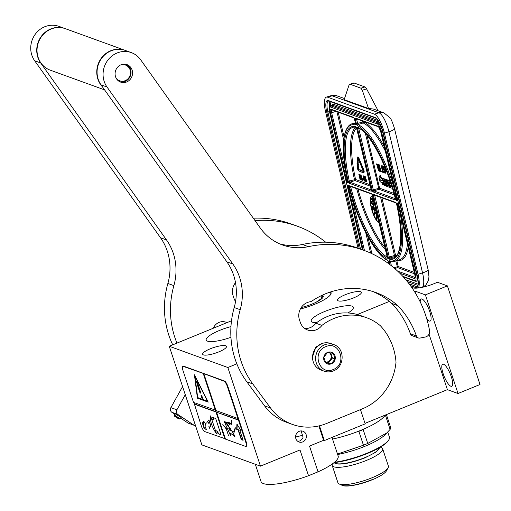 <?xml version="1.0" encoding="UTF-8"?>
<svg xmlns="http://www.w3.org/2000/svg" width="511" height="511" viewBox="0 0 511 511"><rect width="100%" height="100%" fill="white"/><g stroke="black" fill="none" stroke-linecap="round" stroke-linejoin="round"><path stroke-width="0.77" d="M297.728 441.293L300.014 440.916L302.914 438.093L303.01 437.103L301.145 430.914M411.777 287.501L412.639 287.814A17.661 4.12 -18.3 0 0 434.35 283.567A17.661 4.12 -18.3 0 0 437.365 282.232L447.393 285.873L425.401 294.873L414.779 291.015L414.255 291.232M331.997 437.429L338.161 456.061A40.618 9.479 161.7 0 1 318.04 471.832L309.519 446.071L323.616 440.303L324.338 440.565L365.18 423.855L360.466 409.618M385.051 415.162A40.618 9.479 161.7 0 1 332.54 439.058M365.014 423.363L447.4 389.65L458.022 393.508L480.014 384.508L447.393 285.873M231.502 320.78L169.256 346.254L201.877 444.889L260.469 466.147L300.008 449.967L308.529 475.722L318.04 471.832M210.315 348.783A12.539 2.925 161.7 0 1 226.482 346.388A12.539 2.925 161.7 0 1 218.836 351.875A12.539 2.925 161.7 0 1 202.669 354.264A12.539 2.925 161.7 0 1 210.315 348.783M345.18 294.751A12.539 2.925 161.7 0 1 361.347 292.356A12.539 2.925 161.7 0 1 353.701 297.843A12.539 2.925 161.7 0 1 337.535 300.232A12.539 2.925 161.7 0 1 345.18 294.751M316.584 322.716A22.165 5.174 161.7 0 1 311.244 321.163A22.165 5.174 161.7 0 1 324.753 311.474A22.165 5.174 161.7 0 1 353.331 307.245A22.165 5.174 161.7 0 1 347.965 312.968M330.623 291.928A26.623 6.215 161.7 0 1 331.058 292.592A26.623 6.215 161.7 0 1 314.833 304.237A26.623 6.215 161.7 0 1 300.347 309.014M230.946 337.292A22.165 5.174 161.7 0 1 206.201 340.051A22.165 5.174 161.7 0 1 219.711 330.362A22.165 5.174 161.7 0 1 230.953 326.593M233.386 353.178A26.623 6.215 161.7 0 1 233.182 352.775A26.623 6.215 161.7 0 1 233.118 352.092M169.256 346.254L227.849 367.511L236.829 363.838M357.349 314.521L389.382 301.407M458.022 393.508L425.401 294.873M426.73 318.749A11.919 3.29 -112.3 0 0 430.173 321.061A11.919 3.29 -112.3 0 0 429.713 311.499A11.919 3.29 -112.3 0 0 421.147 298.999A11.919 3.29 -112.3 0 0 420.221 301.924M451.283 376.709A11.919 3.29 -112.3 0 0 442.711 364.209A11.919 3.29 -112.3 0 0 443.178 373.771A11.919 3.29 -112.3 0 0 451.743 386.271A11.919 3.29 -112.3 0 0 451.283 376.709M447.4 389.65L429.042 334.149M415.52 293.269L414.779 291.015M324.338 440.565L319.452 425.797M323.616 440.303L318.864 425.931M299.242 431.31A5.742 5.353 -70.1 0 1 302.946 431.214A5.742 5.353 -70.1 0 1 306.389 436.464A5.742 5.353 -70.1 0 1 302.742 441.906A5.742 5.353 -70.1 0 1 299.031 442.002A5.742 5.353 -70.1 0 1 295.594 436.745A5.742 5.353 -70.1 0 1 299.242 431.31M260.469 466.147L227.849 367.511M308.529 475.722A40.618 9.479 161.7 0 1 261.032 481.566L255.315 464.275M302.985 435.206L295.594 437.039M363.11 170.68L363.008 171.396L360.734 170.572L360.587 169.946L360.344 170.955L361.079 172.367L360.926 171.741L363.302 172.603A2.14 0.632 -107.2 0 0 363.449 172.609A2.14 0.632 -107.2 0 0 363.538 170.834A2.14 0.632 -107.2 0 0 363.2 169.78L360.453 163.156L360.223 163.629L363.11 170.68M363.781 172.456A2.14 0.632 -107.2 0 0 363.928 172.463A2.14 0.632 -107.2 0 0 364.024 170.687A2.14 0.632 -107.2 0 0 363.685 169.626L360.938 163.009L360.453 163.156M358.083 248.237L325.584 111.807A17.661 5.219 -107.2 0 1 326.376 97.109L330.885 95.717A17.661 5.219 72.8 0 1 332.099 95.787L327.589 97.179L374.41 114.17A17.661 5.219 -107.2 0 1 384.419 133.147L418.036 274.279A17.661 5.219 -107.2 0 1 418.375 287.968M327.589 97.179A17.661 5.219 -107.2 0 0 326.376 97.109M413.738 288.07L411.649 287.31M378.14 110.772L366.604 88.888A5.295 1.565 72.8 0 0 364.975 86.947L354.161 83.025A5.295 1.565 72.8 0 0 353.797 83.006L349.767 84.251M374.41 114.17L378.926 112.778A8.828 8.233 109.9 0 1 383.94 112.874L373.228 108.99L368.501 108.492L344.159 99.658L348.93 85.375L349.748 84.258M354.161 83.025L350.131 84.27L360.945 88.192L362.286 90.223L368.501 108.492M380.574 130.918L380.599 131.027A4.414 1.303 -107.2 0 0 378.095 126.281L355.618 118.124A1.763 0.524 -107.2 0 0 355.413 119.587L356.41 123.764A1.763 0.524 -107.2 0 0 357.387 125.649A71.08 21.002 -107.2 0 1 396.312 200.35L397.213 199.367M397.047 200.076L380.599 131.027M398.497 203.665L397.794 203.397L414.83 274.733M398.21 203.563L396.913 202.867A71.08 21.002 -107.2 0 1 389.574 260.782A0.881 0.83 104.1 0 0 390.168 261.389L394.518 261.345A71.962 21.264 -107.2 0 0 400.324 214M347.857 182.223L347.997 182.817A71.08 21.002 -107.2 0 1 355.337 124.908A1.763 0.524 72.8 0 0 355.509 123.438L354.513 119.261A1.763 0.524 72.8 0 0 353.516 117.358L331.032 109.201A4.414 1.303 72.8 0 0 330.534 112.861L347.122 182.504L348.029 181.52M349.026 185.723L348.604 185.55C356.94 220.305 374.933 255.11 387.958 260.584L387.868 260.533A0.881 0.818 -64.9 0 1 387.523 260.035A71.08 21.002 -107.2 0 1 348.598 185.34L349.313 185.825M388.462 182.568L387.894 181.724M384.879 181.271L384.419 180.46M390.27 181.482L386.354 180.076L386.98 183.264L388.136 184.171L388.564 185.697L387.261 185.404L385.69 179.821L382.873 178.812L384.317 185.448L385.588 185.372L385.032 183.047M386.744 179.955L383.652 178.588M388.475 185.301L387.728 184.024M390.059 180.868L387.134 179.853M390.921 183.462L390.653 182.721M391.905 186.547L391.254 185.244M383.148 178.422L380.74 177.483L380.669 175.484L379.865 175.733L379.028 177.438L380.075 181.839L379.999 179.68L382.407 180.549L382.337 178.607L379.935 177.732L379.865 175.733M383.307 178.684L382.432 178.646L382.509 180.805L380.107 179.929L380.171 181.871L382.567 182.74L382.637 184.72L383.474 183.008L382.432 178.646M382.637 184.72L383.442 184.471L383.876 183.59M378.523 170.866L379.009 170.719L377.661 165.066L378.146 164.919L377.974 164.203L376.141 163.865L376.875 164.785L378.523 170.866L377.092 164.861L377.661 165.066L377.488 164.35L376.141 163.865M380.797 171.69L381.276 171.543L379.111 164.612L378.344 164.663L379.373 171.179L379.322 169.588L380.031 169.844L380.797 171.69L378.344 164.663M379.59 171.255L380.069 171.102L379.858 169.786M382.924 169.722L383.55 169.492L383.065 169.639L382.49 166.688L381.18 165.692L382.784 172.411L382.279 169.486L383.065 169.639M382.995 172.488L383.48 172.341L382.848 169.697M382.828 166.254L381.18 165.692M384.157 167.423L384.642 167.276L384.47 166.56L382.784 166.273L383.665 169.991L384.278 169.69L384.802 170.661L384.955 172.546L383.972 171.274L384.917 173.184L385.345 172.82L385.083 171.025L384.317 169.179L383.895 168.898L383.672 169.339L383.129 167.052L384.157 167.423L383.991 166.707L382.784 166.273M384.074 168.841L383.697 167.257M385.128 173.261L385.831 172.673L385.569 170.878L384.802 169.032L383.895 168.898M385.102 172.181L384.668 171.204L383.972 171.274M383.914 170.08L384.413 169.837M360.204 163.066L360.689 162.913L360.453 161.316L359.853 161.706L358.55 158.563A2.504 0.741 -107.2 0 0 357.355 157.101A2.504 0.741 -107.2 0 0 357.074 158.027L357.227 162.702L357.751 163.443L357.591 158.774A1.239 0.364 72.8 0 1 357.732 158.314A1.239 0.364 72.8 0 1 358.32 159.036L359.508 162.415L360.204 163.066L359.968 161.47M358.077 158.57A1.239 0.364 -107.2 0 0 358.077 158.621L357.591 158.774M357.751 163.443L358.23 163.296L358.077 158.621M360.261 161.38L359.035 158.416A2.504 0.741 -107.2 0 0 357.841 156.954L357.355 157.101M360.536 170.169L358.946 169.595L358.396 168.266L358.288 164.996M360.53 170.195L358.46 169.741L357.911 168.413L357.789 164.695L358.53 164.919L358.032 163.36M361.079 172.367L361.494 171.952M363.168 171.128L361.22 170.419L361.073 169.799L360.587 169.946M360.166 177.496L360.785 177.004L360.3 177.157L359.661 174.864L358.869 174.481L360.07 179.521L359.693 177.33L360.3 177.157M360.229 179.578L360.715 179.431L360.249 177.47M360.594 175.822L359.987 174.558L358.869 174.481M362.305 180.332L362.784 180.185L360.958 174.915L360.472 175.062L361.251 179.949L361.207 178.761L361.737 178.952L362.305 180.332L360.472 175.062M361.411 180.006L361.897 179.859L361.762 179.035M364.688 178.952L364.043 177.7L363.27 178.23L363.04 176.582L363.749 177.33L362.887 176.04L364.196 181.015L364.26 179.278L363.43 177.802M364.943 180.702L364.873 179.687M364.324 181.066L364.841 180.9M363.749 177.33L364.234 177.176L363.743 176.02L362.995 175.976M363.672 177.726L363.551 177.113M365.825 181.609L366.413 181.399L366.24 179.674L365.537 178.243L364.765 178.773L364.541 177.125L365.244 177.873L364.388 176.582L365.537 181.405L365.927 181.552L365.882 180.357L364.924 178.345M365.244 177.873L365.729 177.719L365.237 176.563L364.49 176.519M365.167 178.269L365.052 177.656M372.775 196.083A14.129 4.171 -107.2 0 0 371.848 196.045A14.129 4.171 -107.2 0 0 371.222 207.798A14.129 4.171 -107.2 0 0 379.175 222.968M390.481 187.409L390.072 187.537L388.762 182.037L389.222 182.203L390.404 187.167L390.723 187.773L392.474 188.406M387.006 186.074L386.488 186.234L385.792 183.321L386.399 183.545L387.287 186.528L389.21 187.211L388.488 183.609L387.332 182.695L386.999 181.577L388.296 181.865L389.606 187.371L390.072 187.537M384.585 181.162L383.78 181.411L383.531 180.14L384.713 180.568L386.022 186.068L386.488 186.234M384.994 181.744L383.78 181.411M385.3 183.04L384.834 181.795M384.783 185.621L384.087 182.702L385.147 183.085M390.819 183.423L390.014 183.673L389.752 182.58L390.685 182.734M391.068 183.909L390.014 183.673M391.471 185.174L390.851 183.979M392.09 187.154L390.679 186.458L390.321 184.963L391.164 185.269M383.141 178.358L382.337 178.607M380.74 177.483L379.935 177.732M380.427 179.834L380.107 179.929M377.974 164.203L377.488 164.35M379.111 164.612L378.625 164.766M383.467 169.154L383.103 169.262M382.522 165.851L382.036 166.005M382.733 166.062L382.247 166.209M382.854 166.58L382.49 166.688M384.47 166.56L383.991 166.707M384.591 168.822L384.106 168.975M384.802 169.032L384.317 169.179M385.083 169.524L384.598 169.678M385.326 170.137L384.84 170.284M385.569 170.878L385.083 171.025M385.703 171.447L385.217 171.6M385.799 172.137L385.32 172.29M385.831 172.673L385.345 172.82M385.754 173.037L385.275 173.184M384.668 171.204L384.189 171.357M384.879 171.805L384.393 171.952M385.051 172.13L384.566 172.277M385.077 172.367L384.745 172.469M360.613 171.466L360.083 170.329M357.655 163.309L357.01 163.577L357.393 167.672A2.14 0.632 -107.2 0 0 357.879 169.703A2.14 0.632 -107.2 0 0 358.748 170.955L360.37 171.543M358.051 165.066L357.496 163.354M361.22 170.419L360.734 170.572M360.67 176.308L360.223 176.442M360.6 175.867L360.121 176.014M360.721 176.614L360.274 176.755M360.753 177.291L360.274 177.438M359.987 174.558L359.501 174.711M360.14 174.717L359.661 174.864M360.325 175.075L359.84 175.222M360.504 175.535L360.019 175.682M361.168 174.992L360.683 175.139M364.733 179.131L364.26 179.278M364.567 178.575L364.081 178.722M364.867 179.668L364.388 179.815M364.95 180.185L364.464 180.332M364.969 180.581L364.49 180.734M364.835 180.881L364.432 181.009M363.583 175.867L363.097 176.014M363.743 176.02L363.257 176.174M363.947 176.391L363.462 176.538M364.126 176.851L363.647 176.998M363.334 176.672L363.014 176.768M363.487 176.934L363.04 177.074M363.57 177.234L363.091 177.381M364.043 177.7L363.557 177.847M364.202 177.854L363.717 178M364.407 178.224L363.928 178.371M364.931 181.284L364.803 180.747L364.931 181.284M365.429 181.22L365.065 181.335M365.167 180.639L364.803 180.747M366.24 179.674L365.755 179.821M366.061 179.118L365.576 179.265M366.368 180.211L365.882 180.357M366.444 180.728L365.959 180.875M366.47 181.124L365.985 181.277M366.413 181.399L365.927 181.552M365.078 176.41L364.599 176.557M365.237 176.563L364.752 176.717M365.442 176.934L364.963 177.081M365.627 177.394L365.141 177.541M364.835 177.215L364.509 177.311M364.982 177.477L364.535 177.617M365.071 177.777L364.586 177.924M365.537 178.243L365.058 178.39M365.697 178.396L365.212 178.543M365.908 178.767L365.422 178.914M372.014 196.007A14.129 4.171 -107.2 0 0 371.542 207.702A14.129 4.171 -107.2 0 0 379.105 222.675M386.092 182.248L385.486 182.031L385.23 180.76L385.709 180.926L386.092 182.248M379.858 169.262L379.219 169.032L378.619 165.283L379.858 169.262M382.075 168.63L381.564 166.484L382.381 166.912L382.822 168.771L382.075 168.63L382.56 168.483L382.132 166.688M359.54 176.685L359.156 175.075L360.044 176.276L360.038 176.863L359.54 176.685L360.025 176.531L359.744 175.375M361.609 178.511L361.136 178.339L360.683 175.529L361.609 178.511M364.158 179.335L364.228 180.536L363.449 178.786L363.717 178.396L364.158 179.335M365.652 179.878L365.723 181.079L364.943 179.329L365.212 178.939L365.652 179.878M377.437 215.668A7.065 2.089 -107.2 0 1 374.103 208.52A7.065 2.089 -107.2 0 1 374.339 202.675A7.065 2.089 -107.2 0 0 374.256 202.695A7.065 2.089 -107.2 0 0 373.943 208.571A7.065 2.089 -107.2 0 0 377.495 215.904M376.639 219.43L377.086 219.091L377.041 217.118L376.607 215.699L376.064 215.981L376.473 219.27L376.722 217.22L376.192 215.744M374.652 213.202L374.493 212.812M374.378 212.723L374.755 213.834L375.074 213.732L374.838 212.435L374.269 212.474L373.777 213.636L373.956 214.658L374.633 214.78L374.844 213.802M373.471 209.35L373.72 208.986L372.327 208.884L372.008 208.98L372.359 209.523L373.394 209.088L372.008 208.98M373.024 208.424L373.471 208.092L373.087 207.115L372.187 206.508L371.586 206.68L371.791 207.632L372.66 208.379L373.151 208.188L372.896 207.402L371.663 206.61M371.606 203.18L372.711 204.77L372.768 204.087M372.219 203.301L371.503 202.273M372.711 204.106L373.036 203.819L370.916 200.964L372.711 204.106L370.916 200.964M371.944 199.846L373.024 202.407L373.337 202.075M372.794 200.791L372.034 198.971M371.957 198.798L371.759 198.325L371.388 198.53L371.861 199.871M372.014 198.977L372.385 198.83L373.126 202.145L373.522 201.775L373.369 201.34L373.062 201.621L372.264 198.281L371.848 197.846L372.014 198.977L372.034 198.255L372.398 198.856L372.072 198.926M373.349 201.353L372.583 198.179L371.893 197.808M373.126 202.145L373.841 201.679L373.369 201.34M385.997 181.871L385.486 182.031M379.743 168.898L379.219 169.032M361.513 178.224L361.136 178.339M364.305 180.223L363.934 180.338M364.279 179.949L363.806 180.096M364.266 179.885L363.679 179.751M364.164 179.604L363.577 179.418M364.056 179.272L363.5 179.099M363.883 178.652L363.449 178.786M363.787 178.486L363.449 178.595M365.799 180.766L365.435 180.881M365.774 180.492L365.301 180.639M365.767 180.428L365.173 180.294M365.659 180.147L365.071 179.961M365.557 179.815L364.995 179.642M365.378 179.195L364.943 179.329M365.282 179.029L364.943 179.137M378.325 219.398L378.817 221.461M378.689 221.008L378.632 220.675M376.977 217.916L376.652 218.018M376.933 217.795L376.613 217.89M377.041 218.216L376.722 218.312M377.092 218.561L376.773 218.657M377.105 218.778L376.786 218.88M377.086 219.091L376.767 219.193M377.041 219.238L376.722 219.334M376.607 215.699L376.281 215.802M376.716 215.853L376.396 215.955M376.811 216.057L376.492 216.159M376.92 216.409L376.594 216.504M376.984 216.702L376.664 216.805M377.041 217.118L376.722 217.22M377.054 217.341L376.728 217.437M377.035 217.654L376.709 217.756M376.971 217.769L376.645 217.871M374.569 213.074L374.084 213.081M374.659 213.24L374.25 213.17M374.678 213.457L374.346 213.336M374.863 213.988L374.506 213.77M374.704 212.346L374.269 212.474M374.838 212.435L374.384 212.448M374.94 212.602L374.518 212.538M375.01 212.761L374.62 212.697M375.08 212.998L374.684 212.857M375.119 213.311L374.755 213.1M373.72 208.986L373.394 209.088M372.097 206.495L371.778 206.597M372.187 206.508L371.867 206.61M372.347 206.559L372.027 206.655M372.647 206.725L372.327 206.821M372.826 206.859L372.506 206.955M372.934 206.955L372.615 207.057M373.087 207.115L372.768 207.217M373.215 207.3L372.896 207.402M373.362 207.575L373.043 207.67M373.452 207.849L373.126 207.951M373.471 208.092L373.151 208.188M373.42 208.252L373.094 208.354M372.711 204.77L371.491 203.218M373.024 204.464L372.704 204.566M371.222 201.871L370.903 201.973M373.036 203.819L372.717 203.915M373.024 202.407L371.44 198.421M373.394 202.203L373.068 202.299M372.308 197.738L371.989 197.834M372.417 197.872L372.091 197.968M372.583 198.179L372.264 198.281M372.723 198.524L372.398 198.619M372.781 198.696L372.462 198.798M372.896 199.054L372.576 199.156M372.966 199.341L372.647 199.437M373.841 201.679L373.522 201.775M375.451 207.325L374.844 207.294L374.729 208.162L375.413 210.941L375.559 208.948L374.953 207.236M375.413 210.941L375.904 210.66L375.955 209.925L375.636 210.015M376.473 216.472L376.53 217.571L376.147 216.645L376.249 216.166L376.473 216.472L376.147 216.645M376.377 218.727L376.326 217.699L376.377 218.727L376.684 218.631M374.02 213.387L374.205 214.639L374.109 213.355M372.136 207.862L371.752 206.885L372.551 207.172L372.934 208.149L371.899 207.575M375.924 209.318L376.096 212.576L376.633 213.317L376.562 212.001M375.419 207.262L375.093 207.364M375.949 210.245L375.63 210.347M375.936 210.436L375.617 210.532M375.904 210.66L375.585 210.762M375.847 210.781L375.521 210.883M376.224 217.015L376.626 217.162L376.3 217.264M376.543 216.913L376.473 216.543M376.664 218.504L376.288 218.401M374.391 214.428L374.058 214.511M374.378 214.409L373.937 214.23M374.256 214.128L373.899 214.071M374.224 213.975L373.88 213.879M372.219 207.479L371.804 207.409M372.123 207.313L371.721 207.179M372.046 207.076L371.708 206.981M372.966 208.066L372.576 208.143M372.902 208.041L372.347 208.015M374.857 207.996L374.997 207.638L375.24 207.964L375.508 209.772L375.438 210.487L375.131 210.206L374.857 207.996L375.183 207.868L374.857 208.399M375.502 210.206L375.131 210.206M375.451 210.11L375.048 209.964M375.374 209.861L374.927 209.389M375.253 209.293L374.882 208.916M375.202 208.814L375.176 208.303M333.709 344.593A14.129 13.171 109.9 0 0 324.574 344.829A14.129 13.171 109.9 0 0 315.606 358.217A14.129 13.171 109.9 0 0 324.07 371.152C327.149 372.232 330.234 372.149 333.332 370.922C344.816 366.949 345.155 348.048 333.709 344.593L330.649 343.481A14.129 13.171 109.9 0 0 321.515 343.718A14.129 13.171 109.9 0 0 312.547 357.112A14.129 13.171 109.9 0 0 321.01 370.047L324.07 371.152A14.129 13.171 109.9 0 0 333.204 370.916M325.718 346.682C311.295 351.779 319.311 376.013 333.261 369.504C347.684 364.407 339.668 340.166 325.718 346.682M327.602 352.386A6.183 5.762 109.9 0 0 323.993 360.344A6.183 5.762 109.9 0 0 331.377 363.8A6.183 5.762 109.9 0 0 334.986 355.841A6.183 5.762 109.9 0 0 327.602 352.386M327.602 352.437L323.821 357.189L325.692 362.836L331.339 363.73L335.114 358.978L333.249 353.331L327.602 352.437M331.339 363.73L328.656 362.759L332.437 358.007L330.738 352.877M329.704 352.718A5.295 4.938 109.9 0 1 331.498 355.183A5.295 4.938 109.9 0 1 330.547 360.383A5.295 4.938 109.9 0 1 328.407 362.005A5.295 4.938 109.9 0 1 325.833 362.312A5.295 4.938 109.9 0 1 325.398 362.222L328.656 362.759M335.114 358.978L332.437 358.007M329.327 352.66A5.295 4.938 109.9 0 1 331.115 357.572A5.295 4.938 109.9 0 1 327.826 361.794A5.295 4.938 -70.1 0 1 325.347 362.114M312.936 353.989L316.066 347.078L321.381 343.775M312.553 356.761L315.887 347.014L322.901 343.239M322.256 295.217A18.102 4.229 161.7 0 1 323.239 296.086A18.102 4.229 161.7 0 1 301.228 307.526M329.461 292.318A26.138 6.1 161.7 0 1 329.684 292.407A26.138 6.1 161.7 0 1 330.936 293.94M329.684 292.407L330.112 292.611A26.489 6.183 161.7 0 1 331.109 293.378M316.175 302.212L321.745 298.252L320.895 295.869M337.656 454.528A36.645 8.553 161.7 0 0 364.822 446.333A36.645 8.553 -18.3 0 0 385.128 434.727L390.104 429.412L385.518 415.539L384.278 416.312M364.388 428.799L363.149 429.579L367.741 443.452L386.961 432.868M385.518 415.539A41.5 9.69 -18.3 0 0 385.958 414.791M390.104 429.412A41.5 9.69 -18.3 0 0 390.832 428.02L386.399 414.613M379.411 447.674A23.928 5.589 -18.3 0 1 364.765 457.645A23.928 5.589 161.7 0 1 334.156 462.647M388.111 467.744L386.437 470.842A23.928 5.589 -18.3 0 1 372.097 479.816A23.928 5.589 161.7 0 1 342.325 485.431L339.138 483.936A26.566 6.202 161.7 0 0 372.187 477.702A26.566 6.202 -18.3 0 0 388.111 467.744A26.566 6.202 -18.3 0 0 388.379 466.083L382.656 448.786A26.566 6.202 -18.3 0 1 366.464 460.405A26.566 6.202 161.7 0 1 332.207 465.47A26.566 6.202 161.7 0 1 332.463 463.847M339.138 483.936A26.566 6.202 161.7 0 1 337.931 482.767L332.207 465.47M382.656 448.786A26.566 6.202 -18.3 0 0 381.455 447.617L380.376 447.112M334.009 462.659A36.115 8.431 161.7 0 0 367.07 453.602A36.115 8.431 -18.3 0 0 388.718 440.06L389.05 439.441A36.645 8.553 -18.3 0 0 389.427 437.154L387.74 432.063M389.05 439.441A36.645 8.553 -18.3 0 1 367.09 453.18A36.645 8.553 161.7 0 1 334.501 462.257M356.927 431.852L358.863 431.335L363.449 445.209A41.5 9.69 161.7 0 0 365.62 444.34A41.5 9.69 -18.3 0 0 367.741 443.452M337.503 454.068L363.449 445.209M358.863 431.335A41.5 9.69 -18.3 0 0 363.149 429.579M342.415 485.45C348.674 486.74 358.569 484.798 372.104 479.637M379.673 447.527L375.885 452.197L364.905 457.875C351.37 463.036 341.476 464.972 335.216 463.688M115.831 77.487A8.387 7.818 109.9 0 0 125.182 80.681A8.387 7.818 109.9 0 0 130.088 69.886A8.387 7.818 109.9 0 0 120.328 65.089M119.798 81.747A9.268 8.642 109.9 0 0 125.157 81.39A9.268 8.642 109.9 0 0 130.567 69.451A9.268 8.642 109.9 0 0 126.102 64.367M104.602 89.879L50.263 70.167A22.075 20.581 109.9 0 1 38.153 57.449A22.075 20.581 -70.1 0 1 43.409 34.314A22.075 20.581 -70.1 0 1 65.319 28.667L125.048 50.334A22.075 20.581 -70.1 0 1 125.201 50.391M102.43 86.832A22.075 20.581 109.9 0 1 97.882 79.122A22.075 20.581 -70.1 0 1 103.139 55.986A22.075 20.581 -70.1 0 1 125.048 50.334M325.686 242.195A113.02 105.375 109.9 0 0 297.351 226.201A113.02 105.375 109.9 0 0 255.046 220.65M297.351 226.201L291.347 224.022A113.02 105.375 109.9 0 0 253.303 218.203M166.522 239.94L40.682 62.949A22.075 20.581 -70.1 0 1 45.307 32.167A22.075 20.581 -70.1 0 1 65.018 28.559L59.014 26.38A22.075 20.581 109.9 0 0 39.302 29.989A22.075 20.581 109.9 0 0 34.678 60.771L160.524 237.762L166.522 239.94A52.978 49.395 -70.1 0 1 173.874 285.636A84.769 79.033 109.9 0 0 176.972 343.098M160.524 237.762A52.978 49.395 109.9 0 1 167.876 283.458A84.769 79.033 109.9 0 0 172.724 344.836M185.276 394.696L176.876 409.809A3.532 3.296 109.9 0 0 177.86 414.472L193.854 425.107L187.856 422.929A3.532 3.296 109.9 0 0 188.508 423.261L194.512 425.439A3.532 3.296 109.9 0 0 195.509 425.625M187.856 422.929L180.664 418.145M174.775 414.236L171.856 412.294A3.532 3.296 109.9 0 1 170.872 407.631L182.587 386.565M235.501 282.634A13.42 12.513 109.9 0 0 233.118 295.76L233.923 298.207A13.42 12.513 109.9 0 0 235.565 301.496M193.854 425.107A3.532 3.296 109.9 0 0 194.512 425.439M181.086 417.468L175.088 413.738M213.266 328.247A10.559 9.843 -70.1 0 1 226.954 322.645M175.145 413.648L174.283 415.028L180.281 418.758L179.048 419.052L174.564 416.261L174.283 415.028M180.281 418.758L181.137 417.378M372.762 291.494A77.876 72.607 -70.1 0 1 391.79 303.445L397.788 305.623A88.301 82.322 -70.1 0 1 416.414 335.963A3.532 3.296 109.9 0 0 419.997 338.065L425.35 337.017A5.295 4.938 109.9 0 0 429.559 330.636A113.02 105.375 109.9 0 0 425.669 315.37A113.02 105.375 109.9 0 0 363.685 250.269A113.02 105.375 109.9 0 0 308.395 246.66A52.978 49.395 -70.1 0 1 282.474 244.967A52.978 49.395 -70.1 0 1 260.208 227.912L140.634 59.73A22.075 20.581 -70.1 0 0 131.353 52.62A22.075 20.581 -70.1 0 0 111.641 56.236A22.075 20.581 -70.1 0 0 107.016 87.017L232.856 264.008A52.978 49.395 -70.1 0 1 240.208 309.704A84.769 79.033 109.9 0 0 252.798 383.953L270.575 408.034A52.978 49.395 109.9 0 0 292.324 424.379A52.978 49.395 109.9 0 0 326.574 423.485L362.503 408.781A52.978 49.395 109.9 0 0 395.227 367.626A75.935 70.799 109.9 0 0 396.019 362.331A61.454 57.296 -70.1 0 0 380.376 325.75A51.036 47.58 -70.1 0 0 366.636 317.746A51.036 47.58 -70.1 0 0 321.924 325.398L315.926 323.22A51.036 47.58 -70.1 0 1 360.632 315.568L366.636 317.746M363.685 250.269L357.681 248.09A113.02 105.375 109.9 0 0 302.391 244.482A52.978 49.395 109.9 0 1 279.511 243.779M131.353 52.62L125.348 50.442A22.075 20.581 109.9 0 0 105.636 54.057A22.075 20.581 109.9 0 0 101.012 84.839L226.858 261.83L232.856 264.008M391.79 303.445A88.301 82.322 -70.1 0 1 410.41 333.785A3.532 3.296 -70.1 0 0 412.326 335.759L418.33 337.937M304.767 328.496A13.42 12.513 109.9 0 0 315.926 323.22M292.324 424.379L286.326 422.201A52.978 49.395 -70.1 0 1 264.57 405.855L246.794 381.774L252.798 383.953M226.858 261.83A52.978 49.395 109.9 0 1 234.204 307.526A84.769 79.033 109.9 0 0 246.794 381.774M321.924 325.398A13.42 12.513 109.9 0 1 307.622 330.004A13.42 12.513 109.9 0 1 300.257 322.269L299.452 319.829A13.42 12.513 109.9 0 1 311.027 301.656A77.876 72.607 -70.1 0 1 375.789 292.509A77.876 72.607 -70.1 0 1 397.788 305.623M115.556 76.759A9.3 8.668 109.9 0 0 120.653 82.111A9.3 8.668 109.9 0 0 129.883 79.735A9.3 8.668 109.9 0 0 132.094 69.988A9.3 8.668 109.9 0 0 126.996 64.635A9.3 8.668 109.9 0 0 117.766 67.011A9.3 8.668 109.9 0 0 115.556 76.759M178.467 418.739L175.03 416.516L178.467 418.739M179.048 419.052L174.564 416.261M176.825 417.449L176.033 416.976M178.377 418.26L177.547 417.909M174.507 415.973L179.335 418.982M245.976 446.416A5.295 1.463 -112.3 0 0 245.772 442.168L238.49 420.157L216.581 412.211L225.472 439.109L245.587 446.403A5.295 1.463 -112.3 0 0 245.976 446.416L246.449 446.224A5.295 1.463 -112.3 0 0 246.238 441.977L227.906 386.546A5.295 1.463 -112.3 0 0 224.489 381.002L183.666 366.189A5.295 1.463 -112.3 0 0 183.283 366.176L182.81 366.368A5.295 1.463 -112.3 0 0 183.015 370.622L193.528 402.413L215.751 410.231L203.621 373.547L183.2 366.381A5.295 1.463 -112.3 0 0 182.81 366.368M193.931 402.559L201.347 426.053A5.295 1.463 -112.3 0 0 204.764 431.597L225.383 438.834M238.49 420.157L238.803 420.029L238.267 418.4L237.954 418.528L227.44 386.738A5.295 1.463 -112.3 0 0 224.016 381.193L203.621 373.547M202.049 422.163L204.202 428.684L206.604 429.553L205.135 427.164L205.288 423.638L203.672 421.019L203.519 424.552L202.049 422.163M215.68 418.503L212.678 417.41L213.489 419.857L211.688 419.205L210.583 415.865C209.932 421.038 211.924 427.068 216.568 433.96L215.463 430.62L217.264 431.271L218.069 433.718L221.071 434.804L215.68 418.503M206.623 423.063L207.498 421.626L209.542 423.102L208.961 419.978L210.768 425.804L209.67 427.618L208.775 426.078L209.823 428.627L209.714 427.726L210.813 425.899L208.922 419.87L209.497 422.999L207.46 421.524L206.687 423.038M208.91 420.048L207.472 421.498L208.91 420.048M224.872 438.892L215.981 411.994L216.294 411.86L225.191 438.764M194.065 404.041L215.981 411.994M194.423 374.761L197.425 398.21L208.226 402.131L194.423 374.761M203.308 373.682L215.438 410.359M194.384 403.914L216.294 411.86M216.581 412.211L238.803 420.029M203.908 373.899L216.038 410.576L237.954 418.528M241.218 430.977L236.925 424.015L236.695 429.336L238.056 429.828L241.301 439.652L243.108 440.31L239.863 430.486L241.218 430.977M231.624 420.527L231.726 424.411C230.18 423.197 228.858 422.635 227.765 422.718L230.148 424.75L226.213 422.207L225.753 423.076L226.028 422.265L225.536 422.271L227.178 422.367M229.829 428.614L230.276 428.697L227.178 424.073L226.309 423.472M225.971 423.217L225.856 423.268C226.424 423.779 226.501 423.44 226.086 422.258M234.919 436.528L232.294 431.124L234.198 432.172L235.399 427.809L234.594 429.84L234.306 428.857L234.134 432.012L229.484 430.09L228.858 428.052M235.424 428.908L234.594 429.84M231.336 424.117C229.65 422.629 228.302 422.067 227.286 422.431L224.386 421.671M230.697 435.73L230.665 433.232M225.479 422.105L224.291 421.69L230.621 435.781L230.55 433.239L234.913 436.605L232.122 431.195L228.443 427.975L230.033 428.608L225.287 422.188M226.948 427.388L226.335 428.997L222.809 424.469L226.354 429.119L228.577 435.851L226.411 429.144L227.018 427.566M204.202 428.684L206.412 429.246M202.816 423.408L204.515 428.557M203.519 424.552L203.959 421.492M218.069 433.718L220.982 434.529M217.264 431.271L217.577 431.143L218.382 433.59M215.463 430.62L217.577 431.143M210.8 416.522L216.191 432.83M213.489 419.857L213.802 419.729L213.087 417.557M208.488 423.21L209.651 423.051M208.903 420.023L207.632 421.434M197.425 398.21L208.079 401.838M194.863 375.636L195.196 376.294M197.674 397.584L194.959 376.39L207.44 401.129L197.674 397.584L197.738 398.082M239.863 430.486L241.026 430.664M241.301 439.652L243.019 440.035M238.056 429.828L238.369 429.7L241.62 439.524M236.695 429.336L238.369 429.7M237.213 424.488L237.008 429.208M227.797 422.706L227.414 422.373L227.765 422.718M227.887 422.667L231.164 424.06M231.374 424.175L231.707 424.315M226.801 424.2L227.152 424.296M229.522 430.102L231.323 430.3M233.655 431.999L234.268 432.14M234.619 431.61L234.204 431.974M228.756 428.046L229.407 430.051L228.839 427.994M226.041 423.261L226.36 423.427M231.374 420.457L231.164 424.187L231.451 420.598M226.373 423.255L225.753 423.076M201.2 396.702A1.59 0.441 -112.3 0 0 202.343 398.369A1.59 0.441 -112.3 0 0 202.279 397.092A1.59 0.441 -112.3 0 0 201.142 395.425A1.59 0.441 -112.3 0 0 201.2 396.702M196.435 381.64L199.635 392.129L200.874 393.272L197.604 382.784L196.435 381.64M201.34 395.476A1.59 0.441 -112.3 0 0 201.513 396.568A1.59 0.441 -112.3 0 0 202.452 398.19M196.614 381.704L199.948 392.001L200.938 393.074M363.685 169.626L363.2 169.78M359.284 248.672L326.785 112.241A14.129 4.171 72.8 0 1 328.388 100.539L375.215 117.53A14.129 4.171 72.8 0 1 383.218 132.713L417.315 275.863A14.129 4.171 72.8 0 1 415.711 287.559L410.461 285.655M360.53 249.125L327.896 112.101A13.248 3.916 72.8 0 1 328.484 101.082L328.892 101.121A0.881 0.824 109.9 0 1 328.388 100.539M326.785 112.241L329.518 111.596M375.215 117.53A0.881 0.824 109.9 0 0 375.719 118.111L328.892 101.121M383.218 132.713L383.161 132.668C381.244 125.176 378.76 120.321 375.719 118.111M383.161 132.668L417.263 275.819C419.499 289.367 416.535 285.93 417.232 286.524A13.248 3.916 72.8 0 1 416.318 286.473L409.126 283.861M415.711 287.559A0.881 0.824 -70.1 0 1 416.318 286.473L417.666 286.051M330.885 95.717L337.113 95.889A8.828 8.233 109.9 0 0 332.099 95.787L378.926 112.778A17.661 5.219 72.8 0 1 388.928 131.755L422.546 272.887L418.036 274.279M422.776 287.201L425.816 285.1L428.442 280.494L428.978 276.732L428.135 269.751A8.828 1.84 166.6 0 1 422.546 272.887A17.661 5.219 72.8 0 1 422.271 287.31M428.135 269.751L394.518 128.619A8.828 1.84 166.6 0 1 388.928 131.755L384.419 133.147M329.557 107.138A13.248 3.916 72.8 0 1 329.863 101.478M417.915 285.425L407.344 281.587M362.286 90.223L366.604 88.888M360.945 88.192L364.975 86.947M330.598 105.975A12.36 3.654 72.8 0 1 331.039 101.9M418.139 284.199L405.798 279.721M378.146 120.494L333.619 104.333A8.828 2.606 -107.2 0 0 332.188 105.483M417.5 280.897L418.139 281.127M333.619 104.333A0.881 0.824 -70.1 0 1 333.012 105.426A7.946 2.351 -107.2 0 0 332.463 105.394L330.694 105.943A7.946 2.351 72.8 0 1 331.237 105.975L333.012 105.426L379.2 122.186M362.446 249.822L329.831 112.912A7.065 2.089 72.8 0 1 330.636 107.061A0.881 0.824 109.9 0 1 331.237 105.975L378.063 122.959A7.946 2.351 72.8 0 1 382.567 131.506L416.663 274.65A7.946 2.351 72.8 0 1 416.312 281.261L418.081 280.718A0.881 0.824 109.9 0 0 418.087 280.711L418.081 280.718A7.946 2.351 -107.2 0 0 418.1 280.711L418.036 280.692M330.636 107.061L377.457 124.052A0.881 0.824 109.9 0 1 378.063 122.959L379.405 122.551M377.457 124.052A7.065 2.089 72.8 0 1 381.462 131.646L382.848 131.416M381.462 131.646L415.558 274.79L416.963 274.56M415.558 274.79A7.065 2.089 72.8 0 1 414.76 280.641L402.757 276.285M403.3 276.885L415.264 281.222A0.881 0.824 -70.1 0 1 414.76 280.641M396.312 200.35L397.188 200.663M396.913 202.867L397.788 203.186L414.855 274.841A4.414 1.303 72.8 0 1 414.357 278.501L399.787 273.213M389.97 264.653L389.401 262.252A1.763 0.524 72.8 0 1 389.574 260.782M347.122 182.504L347.997 182.817M388.967 263.9L388.501 261.926A1.763 0.524 -107.2 0 0 387.523 260.035M363.225 250.103L347.723 185.02M395.092 199.903L373.202 191.964A1.763 0.524 72.8 0 1 372.206 190.066L357.611 128.81A1.763 0.524 72.8 0 1 357.841 127.36A69.311 20.478 72.8 0 1 395.271 198.364A1.763 0.524 72.8 0 1 395.092 199.903A0.881 0.824 -70.1 0 1 395.335 199.041M356.71 128.485L371.305 189.741A1.763 0.524 72.8 0 1 371.107 191.203L349.217 183.264A1.763 0.524 72.8 0 1 348.202 181.284A69.311 20.478 72.8 0 1 355.688 126.575A1.763 0.524 72.8 0 1 356.71 128.485L356.684 128.376M349.818 185.78L371.708 193.72A1.763 0.524 72.8 0 1 372.704 195.624L387.3 256.88A1.763 0.524 72.8 0 1 387.07 258.33A69.311 20.478 72.8 0 1 349.639 187.32A1.763 0.524 72.8 0 1 349.818 185.78A0.881 0.824 109.9 0 0 350.322 186.362L372.104 194.263M388.2 257.205L373.605 195.949A1.763 0.524 72.8 0 1 373.803 194.487L395.693 202.426A1.763 0.524 72.8 0 1 396.708 204.4A69.311 20.478 72.8 0 1 389.222 259.109A1.763 0.524 72.8 0 1 388.2 257.205L389.305 257.065L374.665 195.196M356.48 118.833L358.007 124.569A0.881 0.818 115.1 0 0 357.387 125.649M385.339 151.09A71.962 21.264 -107.2 0 0 363.161 122.972L358.007 124.569A71.962 21.264 72.8 0 1 394.281 188.636M384.272 146.619A72.843 21.526 -107.2 0 0 363.781 121.886A0.881 0.818 -64.9 0 1 363.161 122.972L362.676 122.027L356.41 123.764M357.406 119.172L355.413 119.587M397.073 200.369L380.548 130.982L378.594 126.856L356.122 118.705A0.881 0.824 -70.1 0 1 355.618 118.124M378.594 126.856L378.6 126.862A0.881 0.824 -70.1 0 1 378.095 126.281M414.855 274.841L415.207 277.422M415.028 277.428A3.532 1.041 72.8 0 1 414.964 277.409L397.609 271.111M414.357 278.501A0.881 0.824 -70.1 0 1 414.964 277.409L415.041 277.384M391.369 265.739L390.474 261.46M389.401 262.252L391.963 261.658M330.534 112.861L331.639 112.72A3.532 1.041 72.8 0 1 331.69 109.839M345.653 171.555L331.639 112.72L335.951 111.385M331.032 109.201A0.881 0.824 109.9 0 0 331.537 109.782L353.919 117.9M353.516 117.358A0.881 0.824 109.9 0 0 353.899 117.888L354.487 119.152M354.513 119.261L355.484 123.33M355.509 123.438L355.547 124.205L355.975 123.815M355.337 124.908A0.881 0.83 -75.9 0 1 355.931 123.815M355.522 123.719A71.962 21.264 -107.2 0 0 352.009 123.841C349.23 124.154 343.903 129.398 343.418 144.064C342.996 154.807 344.484 167.627 347.882 182.516M351.67 196.812L364.471 250.556M395.297 198.67L373.809 190.878L373.311 189.926L358.665 128.108M373.202 191.964A0.881 0.824 -70.1 0 1 373.809 190.878L378.97 189.281L365.442 133.633M372.206 190.066L379.577 188.189A0.881 0.824 -70.1 0 1 378.97 189.281L394.313 194.844M357.611 128.81L359.342 128.478M357.841 127.36A0.881 0.811 115.5 0 0 358.268 127.903C369.734 132.611 387.191 165.379 395.227 198.332L395.252 198.281M395.271 198.364L395.329 199.213L395.757 198.817M371.107 191.203A0.881 0.824 -70.1 0 1 371.35 190.335M371.305 189.964L349.824 182.172L349.313 181.188A68.429 20.216 72.8 0 1 353.05 127.213L356.078 127.092L356.659 128.44L371.337 190.507L371.772 190.118M349.217 183.264A0.881 0.824 -70.1 0 1 349.824 182.172L354.979 180.575L354.474 179.591A68.429 20.216 72.8 0 1 355.733 127.073M348.202 181.284L355.586 179.489A0.881 0.824 -70.1 0 1 354.979 180.575L370.411 186.176M355.688 126.575A0.881 0.83 103.6 0 0 356.103 127.118M371.708 193.72A0.881 0.824 109.9 0 0 372.091 194.25M387.07 258.33A0.881 0.811 -64.5 0 1 387.338 257.455M387.287 257.046A68.429 20.216 72.8 0 1 350.731 187.141L350.68 186.489M349.639 187.32L351.67 186.854M373.605 195.949L375.598 195.534M373.803 194.487A0.881 0.824 109.9 0 0 374.308 195.068L396.095 202.969A0.881 0.824 109.9 0 1 395.693 202.426M396.197 203.008L396.657 204.343C400.241 220.707 401.429 234.102 400.234 244.526C398.158 256.586 396.012 256.445 393.47 257.972A68.429 20.216 72.8 0 1 389.816 258.017L389.305 257.065L394.46 255.468L380.618 197.355M389.222 259.109A0.881 0.83 -76.4 0 1 389.816 258.017L394.977 256.426L394.46 255.468L395.565 255.328L381.864 197.808M363.672 121.446L363.781 121.886L362.676 122.027L362.427 120.992M394.76 268.55L397.641 267.662L395.77 260.961M414.568 273.8L397.641 267.662A0.881 0.824 -70.1 0 0 398.248 266.57L393.809 267.738M394.518 261.345L399.672 259.754A71.962 21.264 -107.2 0 0 407.459 243.951M343.705 140.135L336.947 111.749M370.616 253.086L365.729 232.588M385.594 249.898A68.429 20.216 72.8 0 1 356.71 188.68M395.77 256.573A68.429 20.216 72.8 0 1 394.977 256.426A0.881 0.83 -76.4 0 0 395.565 255.328A67.548 19.961 72.8 0 0 396.689 255.519M414.223 272.369L398.248 266.57L396.83 260.629M397.29 260.489A72.843 21.526 -107.2 0 0 408.238 247.241M344.12 137.076L338.193 112.196M355.254 122.538A72.843 21.526 -107.2 0 0 354.781 122.985M388.743 263.12L387.063 262.513M371.893 253.673L367.811 236.536M393.917 193.394L379.577 188.189L367 135.402M370.073 184.746L355.586 179.489A67.548 19.961 72.8 0 1 356.518 127.954M385.007 247.439A67.548 19.961 72.8 0 1 357.975 189.14M388.015 182.223L387.21 182.472M388.136 182.446L387.332 182.695M388.539 182.887L388.168 183.002M383.723 178.569L382.918 178.818M386.495 179.572L385.69 179.821M387.945 184.925L387.14 185.174M388.066 185.154L387.261 185.404M387.204 179.834L386.399 180.083M391.483 186.208L390.679 186.458M391.605 186.438L390.8 186.687M359.035 158.416L358.55 158.563M358.396 168.266L357.911 168.413M358.946 169.595L358.46 169.741M315.887 347.014L316.36 347.384M167.876 283.458L173.874 285.636M40.682 62.949L34.678 60.771M177.86 414.472L171.856 412.294M176.876 409.809L170.872 407.631M308.395 246.66L302.391 244.482M416.414 335.963L410.41 333.785M270.575 408.034L264.57 405.855M234.204 307.526L240.208 309.704M107.016 87.017L101.012 84.839M183.666 366.189L183.2 366.381M224.489 381.002L224.016 381.193M227.906 386.546L227.44 386.738M246.238 441.977L245.772 442.168M232.294 431.124L228.532 427.956M230.11 428.557L227.408 424.168M226.961 424.379L225.453 422.118M200.203 393.055L200.523 392.927M383.94 112.874L389.797 117.6C390.915 118.475 392.486 122.148 394.518 128.619M344.516 98.572L337.113 95.889M330.694 105.943C329.308 105.841 329.007 108.147 329.78 112.867L362.401 249.802M415.264 281.222L416.312 281.261M388.916 263.861L387.868 260.533M372.212 194.301L387.332 257.646L387.766 257.257M352.009 123.841L355.324 122.819M389.21 187.211L389.548 187.109M382.873 178.812L383.684 178.563M386.354 180.076L387.166 179.827M363.449 172.609L363.928 172.463M323.208 296.872L321.157 295.741M230.033 428.608L230.365 428.474"/></g></svg>
